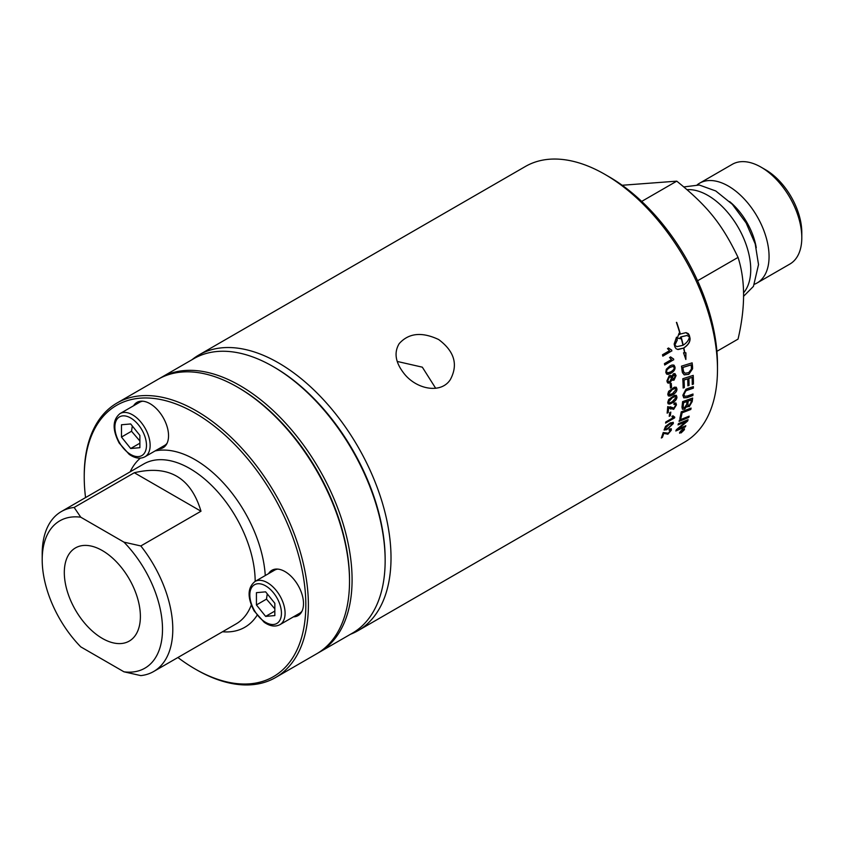 <?xml version="1.0" encoding="UTF-8"?>
<svg xmlns="http://www.w3.org/2000/svg" width="844" height="844" viewBox="0 0 844 844"><rect width="100%" height="100%" fill="white"/><g stroke="black" fill="none" stroke-linecap="round" stroke-linejoin="round"><path stroke-width="1.27" d="M397.229 361.443L422.327 367.172L435.694 388.293M674.609 417.168L665.621 422.907M672.921 415.839L673.607 416.746M674.609 417.885L665.578 423.097A159.157 91.89 -120 0 0 665.8 421.979L672.837 417.917L671.919 416.419L672.984 415.797L674.757 417.168A159.157 91.89 60 0 1 674.609 417.885L674.483 417.78M675.875 402.936L676.339 404.793L673.544 409.266L668.511 407.641A158.978 91.785 60 0 1 668.068 412.442L667.15 412.969M670.083 408.559L668.638 407.726A159.157 91.89 60 0 1 668.195 412.537L667.129 413.149A159.157 91.89 -120 0 0 667.699 406.639L671.497 407.779M675.168 404.244L673.934 404.318M670.178 406.766L671.434 407.736M670.864 409.129L668.638 407.726L673.67 409.361L676.466 404.877L675.938 402.978L674.113 403.158L673.913 404.487L675.242 404.276L675.559 405.373L673.828 408.116L670.241 406.808M676.012 397.545L675.4 396.532L672.383 397.64L668.648 401.818C668.353 403.2 669.556 403.168 672.257 401.712L676.012 397.545L675.274 396.458L675.886 397.461L675.274 396.458L672.246 397.566L668.522 401.733L668.965 402.662M668.522 401.733L668.902 402.63M676.223 395.33L676.793 396.954C676.782 399.085 675.211 401.069 672.067 402.904L668.269 403.917M668.722 399.476L674.504 395.34L676.35 395.403L676.93 397.039C676.909 399.17 675.337 401.153 672.193 402.989L669.63 404.107L668.089 403.759L667.741 402.335L668.722 399.476M675.907 389.422L675.221 388.367L672.162 389.453L668.543 393.684L669.092 394.675M675.348 388.43L672.288 389.517L668.67 393.758L668.933 394.549L672.383 393.715L676.033 389.485L675.348 388.43M676.065 387.174L676.814 388.905C676.92 391.11 675.4 393.125 672.267 394.96L668.448 395.963M668.617 391.342L674.356 387.185L676.287 387.301L676.941 388.978C677.046 391.183 675.527 393.198 672.394 395.034L670.02 396.1L668.321 395.878L667.762 394.275L668.617 391.342M674.451 375.031L673.48 375.116L672.225 377.743L673.786 378.692M675.168 376.16L673.607 375.169L672.351 377.796L673.913 378.756L675.168 376.16M674.388 375L673.48 375.116M673.913 378.756L672.9 378.84M670.579 376.92L669.271 377.068L667.678 380.37L668.501 381.731M671.444 378.27L670.642 376.941L669.397 377.12L667.804 380.422L668.564 381.762L669.819 381.593L671.444 378.27M670.811 375.432L671.761 376.519L673.396 373.797L674.926 373.586L676.076 375.612L674.029 380.138L672.077 379.568L669.957 382.954L667.488 382.691L666.897 380.939L669.239 375.717L670.874 375.453L671.761 376.519M672.763 380.317L671.951 379.515L669.83 382.902L668.058 383.155M674.862 373.565L675.949 375.559L673.902 380.074L672.7 380.285M673.143 366.37L670.02 367.435C667.34 369.113 666.222 370.569 666.697 371.793L667.52 372.9L670.695 371.887C673.396 370.21 674.514 368.765 674.061 367.53L673.048 366.349L669.893 367.393C667.214 369.071 666.095 370.516 666.57 371.75L667.456 372.879M673.544 364.988L674.841 366.971C675.253 369.313 673.892 371.402 670.769 373.248L666.992 374.261M666.306 369.239L669.788 366.011L672.119 364.988L674.124 365.283L674.968 367.013C675.379 369.366 674.018 371.455 670.896 373.291L668.184 374.388L666.549 373.987L665.789 372.32L666.306 369.239M671.529 350.028L671.74 350.914L662.814 356.073M668.448 347.992L671.529 350.007M671.74 350.914L662.825 356.157A159.157 91.89 -120 0 0 662.498 354.754L669.535 350.693L667.499 348.635L668.575 348.013L671.265 349.975M671.645 350.038A159.157 91.89 60 0 1 671.866 350.946M688.978 416.24A158.978 91.785 60 0 1 688.651 417.358A3812.38 2214.856 -155.7 0 1 679.135 421.177M679.082 421.356A159.157 91.89 -120 0 0 679.441 420.038A3808.392 2193.714 23.6 0 0 689.158 416.166A159.157 91.89 60 0 1 688.778 417.463A3808.392 2211.913 -155.7 0 1 679.082 421.356M691.331 399.94L688.187 401.069A159.157 91.89 60 0 1 687.902 403.421L688.124 405.574L689.326 405.394L691.014 402.388A159.157 91.89 -120 0 0 691.331 399.94L688.187 401.069M688.06 400.984A158.978 91.785 60 0 1 687.765 403.327L688.06 405.521M687.048 401.48L683.587 402.736A159.157 91.89 60 0 1 683.281 405.352L683.302 407.515L684.41 407.842L686.689 404.403A159.157 91.89 -120 0 0 687.048 401.48L683.587 402.736M683.45 402.651A158.978 91.785 60 0 1 683.155 405.257L683.165 406.692M683.039 406.597L683.461 407.726M692.491 398.104A158.978 91.785 60 0 1 692.069 401.459L689.052 406.586L686.9 406.038L684.516 408.992L682.395 409.224M681.973 407.135A159.157 91.89 -120 0 0 682.585 401.66A3808.392 1923.128 14.7 0 0 692.639 398.051A159.157 91.89 60 0 1 692.207 401.554L689.179 406.681L687.027 406.133L684.642 409.087L682.458 409.277L681.973 407.135M686.9 406.038L687.449 406.913M693.093 375.422A158.978 91.785 60 0 1 693.283 384.041L692.249 384.505A159.157 91.89 -120 0 0 692.112 377.395L688.746 378.376A158.978 91.785 60 0 1 688.915 385.37L687.881 385.835A159.157 91.89 -120 0 0 687.691 378.829L683.946 379.948A158.978 91.785 60 0 1 684.167 387.575L683.134 387.923M688.915 385.37L687.871 385.719M693.283 384.041L692.249 384.389M684.167 387.575L683.134 388.04A159.157 91.89 -120 0 0 682.785 378.756A3808.392 1549.478 6.1 0 0 693.219 375.38A159.157 91.89 60 0 1 693.42 384.115M683.946 379.948L684.073 380.011A159.157 91.89 60 0 1 684.305 387.649M687.691 378.829L684.073 380.011M688.746 378.376L688.873 378.439A159.157 91.89 60 0 1 689.042 385.444M692.112 377.395L688.873 378.439M691.13 364.914L691.004 364.861A3804.277 1358.492 -177.4 0 1 682.807 367.414L682.933 367.467A159.157 91.89 60 0 1 683.176 369.461L683.64 371.74L685.054 373.248L688.746 372.615L691.384 369.113L691.373 367.14A159.157 91.89 -120 0 0 691.13 364.914A3800.3 1356.498 -177.4 0 1 682.933 367.467M682.807 367.414A158.978 91.785 60 0 1 683.049 369.408L683.513 371.687L685.054 373.248M683.988 372.584L684.927 373.196L683.988 372.584M692.017 362.888A158.978 91.785 60 0 1 692.428 366.591L692.46 368.754L688.683 374.261L684.167 374.852M682.068 370.706A159.157 91.89 -120 0 0 681.498 366.148A3808.392 1329.986 2.1 0 0 692.133 362.857A159.157 91.89 60 0 1 692.555 366.655L692.586 368.807L688.809 374.325L684.231 374.884L682.458 372.679L682.068 370.706M683.197 430.018L682.437 430.451A159.157 91.89 60 0 1 682.247 430.851L683.007 430.398A159.157 91.89 -120 0 0 683.197 430.018L682.437 430.451M682.321 430.324A158.978 91.785 60 0 1 682.131 430.725L682.385 431.136M681.509 431.432L680.359 432.656A159.157 91.89 -120 0 0 680.559 432.244L682.005 430.841A159.157 91.89 -120 0 0 682.1 430.651L681.171 430.989M683.44 429.628L681.709 431.157M682.553 431.01L681.614 431.537M682.1 430.651L681.034 431.263A159.157 91.89 -120 0 0 681.192 430.925L683.693 429.49A159.157 91.89 60 0 1 683.345 430.197L681.752 431.2M684.009 429.912L682.828 429.417L680.137 432.149L681.277 432.603L683.999 429.111M683.883 429.786L682.712 429.29L681.92 429.849M680.844 430.851L680.011 432.803M680.137 432.149L679.937 432.75M684.4 428.731L683.461 430.725M681.467 432.497L679.642 432.244M682.975 429.09L684.389 429.691L681.119 432.919L679.758 432.371L682.975 429.09M684.463 428.784L684.389 429.691M679.652 433.257L679.758 432.371M683.207 345.154C686.837 342.833 688.915 340.069 689.421 336.851L686.974 335.501L681.129 336.872A159.157 91.89 60 0 1 683.207 345.154L683.091 345.122A158.978 91.785 60 0 0 681.013 336.851L681.129 336.872M686.91 335.49L681.013 336.851M683.84 347.971L683.714 347.939A158.978 91.785 -120 0 1 684.706 352.771L685.898 352.803L685.866 359.449L683.513 352.813L684.579 352.813A159.157 91.89 -120 0 0 683.608 348.097L678.165 349.532L676.076 348.762L674.873 346.873A159.157 91.89 -120 0 0 674.156 344.046L676.498 337.189A159.157 91.89 60 0 1 677.278 340.037L674.767 345.312L676.994 346.631L682.975 345.28A159.157 91.89 -120 0 0 680.897 336.999L680.275 337.4A159.157 91.89 60 0 1 680.633 338.739L677.331 338.127L679.093 333.201A159.157 91.89 60 0 1 679.483 334.551L680.106 334.161A159.157 91.89 -120 0 0 676.413 322.387L676.698 322.387A159.157 91.89 60 0 1 680.338 334.024L686.066 332.631L688.324 333.623L689.316 335.29A159.157 91.89 60 0 1 690.023 338.117C690.381 341.704 688.324 344.985 683.84 347.971A159.157 91.89 60 0 1 684.832 352.813M683.714 347.939C688.198 344.953 690.255 341.672 689.907 338.106L689.907 338.085A158.978 91.785 -120 0 0 689.189 335.268L686.003 332.631M676.582 322.387A158.978 91.785 -120 0 1 680.222 334.013L680.338 334.024M679.03 333.369L679.483 334.551M677.331 338.117L678.365 338.233M680.507 338.697L680.275 337.4M680.148 337.378L680.897 336.999M676.93 346.61L674.767 345.312M677.479 349.416L683.608 348.097M685.739 359.407L685.771 352.771M674.651 345.291L677.162 340.016A158.978 91.785 -120 0 0 676.413 337.294M692.871 394.085A158.978 91.785 60 0 1 692.755 395.456A3803.655 1888.883 -166.1 0 1 686.837 397.566L683.703 397.809M693.251 386.668A158.978 91.785 60 0 1 693.209 388.113A3826.569 1782.496 -169.1 0 1 686.932 390.266L685.771 390.761L683.851 394.412L684.568 396.269M687.797 388.525A3834.397 1761.955 10.3 0 0 693.378 386.626A159.157 91.89 60 0 1 693.335 388.187A3822.56 1780.038 -169.1 0 1 687.058 390.339L685.898 390.835L683.978 394.486L684.632 396.321L687.449 395.994A3797.916 1862.043 13.3 0 0 693.008 394.032A159.157 91.89 60 0 1 692.882 395.551A3799.667 1886.308 -166.1 0 1 686.963 397.651L683.767 397.851L682.838 395.224L685.94 389.274L687.797 388.525M690.941 408.148A158.978 91.785 60 0 1 690.698 409.372A3808.845 2099.64 -159.9 0 1 681.973 412.705A158.978 91.785 60 0 1 680.802 417.991L679.863 418.371M679.821 418.54A159.157 91.89 -120 0 0 681.235 411.83A3808.392 2076.736 19.3 0 0 691.099 408.085A159.157 91.89 60 0 1 690.814 409.477A3804.857 2096.823 -159.9 0 1 682.1 412.811A159.157 91.89 60 0 1 680.929 418.107L679.821 418.54M685.623 425.819A158.978 91.785 60 0 1 685.222 426.758L685.339 426.885A3862.249 2374.657 -149.9 0 1 675.833 430.978A159.157 91.89 -120 0 0 676.318 429.754A1063.472 959.733 -7.6 0 0 683.081 424.089L686.404 421.367L683.788 422.359A3859.749 2288.822 -154 0 1 678.091 424.701M685.222 426.758A3866.301 2377.78 -150 0 1 675.917 430.767M687.881 419.784A158.978 91.785 60 0 1 687.491 420.924A985.686 890.494 170 0 1 683.091 424.68L677.605 429.121L680.243 428.119A3845.317 2352.998 29.6 0 0 685.834 425.724A159.157 91.89 60 0 1 685.339 426.885M686.404 421.367L683.904 422.475A3855.708 2285.805 -153.9 0 1 678.027 424.891A159.157 91.89 -120 0 0 678.418 423.646A3808.392 2242.782 25.6 0 0 688.071 419.711A159.157 91.89 60 0 1 687.617 421.04A984.927 889.903 170 0 1 683.207 424.806L677.721 429.248M673.449 358.89L673.617 359.766L664.692 364.914M670.516 356.885L673.438 358.869M673.617 359.766L664.703 365.009A159.157 91.89 -120 0 0 664.439 363.627L671.476 359.565L669.577 357.539L670.642 356.917L673.027 358.805M673.565 358.9A159.157 91.89 60 0 1 673.734 359.797M671.17 383.45A158.978 91.785 60 0 1 671.423 387.385L670.431 387.955M670.442 388.092A159.157 91.89 -120 0 0 670.178 384.02L671.286 383.387A159.157 91.89 60 0 1 671.55 387.449L670.442 388.092M670.663 412.167A158.978 91.785 60 0 1 670.189 415.586L669.239 416.134M669.208 416.324A159.157 91.89 -120 0 0 669.703 412.727L670.811 412.083A159.157 91.89 60 0 1 670.315 415.681L669.208 416.324M672.383 424.121L672.035 423.308L669.134 424.5L665.009 428.383C664.481 429.585 665.547 429.459 668.226 427.982L672.383 424.121L671.919 423.203L672.257 424.004L671.919 423.203L669.018 424.395L664.893 428.277L665.051 429.005M664.893 428.277L664.977 428.952M673.09 422.253L673.164 423.498L667.794 428.952L664.154 430.113M665.536 426.378L670.336 422.865L673.29 422.464L673.29 423.604L666.665 429.744L664.08 430.007L665.536 426.378M671.223 428.72L671.17 430.123L667.762 434.09L663.69 433.257A158.978 91.785 60 0 1 662.276 437.266L661.432 437.751M670.305 429.849L670.389 430.735L669.123 430.166L669.577 429.026L671.296 428.773L671.286 430.24L667.878 434.217L663.806 433.373A159.157 91.89 60 0 1 662.403 437.382L661.337 437.994A159.157 91.89 -120 0 0 663.194 432.55L668.29 433.172L670.389 430.735M670.263 430.619L668.997 430.05M350.513 634.255A159.157 91.89 -120 0 0 358.046 630.658A159.157 91.89 -120 0 0 391.015 557.8A159.157 91.89 -120 0 0 321.532 397.629A159.157 91.89 -120 0 0 198.889 354.986A159.157 91.89 -120 0 0 192.01 359.713M198.889 354.986L525.358 166.5A159.157 91.89 60 0 1 604.937 174.381A159.157 91.89 60 0 1 717.484 369.313A159.157 91.89 60 0 1 684.516 442.172L358.046 630.658M403.632 372.995C395.351 362.213 393.874 352.423 399.201 343.624C408.718 333 421.873 331.639 438.669 339.541C454.441 351.326 458.334 364.671 450.348 379.578C440.906 394.433 415.86 389.263 403.632 372.995M717.484 369.313L717.484 364.566A153.344 88.536 -120 0 0 609.051 176.765L604.937 174.381M743.501 292.9A60.525 34.942 -120 0 0 750.738 269.574A60.525 34.942 -120 0 0 687.079 189.668M756.266 247.725A49.079 28.337 -120 0 0 729.627 201.589M754.599 284.185A57.582 33.243 -120 0 0 757.142 282.951A57.582 33.243 -120 0 0 769.063 256.597A57.582 33.243 -120 0 0 743.933 198.646A57.582 33.243 -120 0 0 699.56 183.222A57.582 33.243 -120 0 0 697.228 184.804M757.142 282.951L789.879 264.056A57.582 33.243 -120 0 0 801.8 237.691A57.582 33.243 -120 0 0 761.088 167.175A57.582 33.243 -120 0 0 732.297 164.316L699.56 183.222M761.088 167.175L765.529 169.739A51.305 29.614 60 0 1 801.8 232.564L801.8 237.691M697.577 280.767L738.046 257.399C745.421 280.377 745.421 307.617 738.046 339.109L716.904 351.315M738.046 257.399C721.989 223.987 707.567 206.052 676.761 181.154L641.693 201.41M676.761 181.154L622.176 185.258M160.761 377.753L193.814 358.668A158.503 91.511 60 0 1 273.066 366.528A158.503 91.511 60 0 1 385.149 560.648A158.503 91.511 60 0 1 352.317 633.211L319.264 652.296A158.503 91.511 -120 0 0 352.085 579.733A158.503 91.511 -120 0 0 282.898 420.228A158.503 91.511 -120 0 0 160.761 377.753A158.503 91.511 -120 0 0 159.484 378.513M385.149 560.648L385.149 559.161A156.689 90.466 -120 0 0 274.353 367.267L273.066 366.528M317.966 653.024A158.503 91.511 -120 0 0 319.264 652.296M117.063 402.989L158.187 379.241A158.503 91.511 60 0 1 237.438 387.09L238.725 387.839A156.689 90.466 60 0 1 349.522 579.733L349.522 581.221A158.503 91.511 60 0 1 316.69 653.784L275.566 677.532A158.503 91.511 -120 0 0 308.387 604.969A158.503 91.511 -120 0 0 239.2 445.453A158.503 91.511 -120 0 0 117.063 402.989A158.503 91.511 -120 0 0 84.231 475.552L84.231 477.029A156.689 90.466 60 0 1 195.027 413.064A156.689 90.466 60 0 1 305.823 604.969A156.689 90.466 60 0 1 195.027 668.933A156.689 90.466 60 0 1 177.905 657.508M102.356 550.583A53.794 31.059 60 0 1 137.329 597.446A53.794 31.059 60 0 1 129.839 640.733A53.794 31.059 60 0 1 102.356 638.423A53.794 31.059 60 0 1 67.045 590.484A53.794 31.059 60 0 1 76.055 547.587A53.794 31.059 60 0 1 102.356 550.583M268.55 573.656A26.175 15.108 60 0 1 271.905 570.28A26.175 15.108 60 0 1 284.998 571.578A26.175 15.108 60 0 1 302.099 594.64A26.175 15.108 60 0 1 298.08 615.614A26.175 15.108 60 0 1 293.48 616.837M272.981 569.753A26.175 15.108 -120 0 0 270.597 572.464M295.537 615.645A26.175 15.108 -120 0 0 299.071 614.949M302.025 611.151A24.93 14.39 60 0 1 299.514 613.345L279.934 624.655A24.93 14.39 -120 0 0 285.093 613.24A24.93 14.39 -120 0 0 267.464 582.708A24.93 14.39 -120 0 0 255.004 581.474L274.585 570.164A24.93 14.39 60 0 1 277.75 569.099M133.584 405.764A26.175 15.108 60 0 1 136.95 402.388A26.175 15.108 60 0 1 166.068 423.625A26.175 15.108 60 0 1 163.124 447.721A26.175 15.108 60 0 1 158.514 448.945M160.571 447.763A26.175 15.108 -120 0 0 164.116 447.056M138.015 401.86A26.175 15.108 -120 0 0 135.641 404.582M167.07 443.258A24.93 14.39 60 0 1 164.559 445.463L144.968 456.773A24.93 14.39 -120 0 0 150.137 445.358A24.93 14.39 -120 0 0 132.508 414.815A24.93 14.39 -120 0 0 120.038 413.581L139.629 402.272A24.93 14.39 60 0 1 142.794 401.206M42.2 559.772A85.065 49.11 60 0 0 80.76 646.863L123.952 671.803L140.832 675.611A92.344 53.309 -120 0 0 153.661 671.507A92.344 53.309 -120 0 0 140.832 545.952L123.952 542.143L80.76 517.203L74.156 507.455A92.344 53.309 -120 0 0 61.327 511.569A92.344 53.309 -120 0 0 42.2 553.833L42.2 559.772A85.065 49.11 60 0 1 80.76 517.203M123.952 542.143A85.065 49.11 60 0 1 162.502 629.234A85.065 49.11 60 0 1 123.952 671.803M74.156 507.455L134.312 472.735C168.642 464.59 190.871 477.419 200.988 511.221L140.832 545.952M134.312 472.735L200.988 511.221M195.027 668.933L196.304 669.672A158.503 91.511 -120 0 0 275.566 677.532M85.56 497.57A156.689 90.466 60 0 1 84.231 477.029M237.438 387.09A158.503 91.511 60 0 1 349.522 581.221M132.308 425.988L131.527 431.252L139.882 440.99M130.683 423.952L139.882 435.409L139.882 447.689L130.683 448.512L121.473 437.055L121.473 424.775L130.683 423.952M131.527 431.252L121.473 437.055M139.882 443.195L130.683 448.512M267.263 593.87L266.482 599.134L274.838 608.883M265.638 591.844L274.838 603.302L274.838 615.571L265.638 616.394L256.428 604.948L256.428 592.667L265.638 591.844M266.482 599.134L256.428 604.948M274.838 611.077L265.638 616.394M251.301 605.032A92.344 53.309 60 0 1 236.056 623.938L153.661 671.507M61.327 511.569L143.712 464A92.344 53.309 60 0 1 189.879 468.568A92.344 53.309 60 0 1 255.173 581.368M265.269 575.545A99.613 57.508 -120 0 0 195.027 459.663A99.613 57.508 -120 0 0 155.032 450.96M140.378 458.134A99.613 57.508 -120 0 0 130.176 471.817M222.51 631.755A99.613 57.508 -120 0 0 257.072 615.318M114.879 427.106A22.345 12.903 60 0 1 130.683 417.991A22.345 12.903 60 0 1 146.476 445.358A22.345 12.903 60 0 1 130.683 454.473A22.345 12.903 60 0 1 114.879 427.106M249.835 594.999A22.345 12.903 60 0 1 265.638 585.873A22.345 12.903 60 0 1 281.442 613.24A22.345 12.903 60 0 1 265.638 622.366A22.345 12.903 60 0 1 249.835 594.999M683.851 186.925L699.275 185.015L715.754 190.966L732.318 204.301L746.128 222.943L755.211 243.884L758.524 264.594L753.449 286.369L743.511 296.371M144.968 456.773C140.283 459.199 135.019 458.397 129.174 454.346L119.162 443.037C112.199 429.564 112.495 419.742 120.038 413.581M279.934 624.655C275.239 627.092 269.974 626.29 264.13 622.228L254.118 610.929C247.165 597.457 247.45 587.635 255.004 581.474"/></g></svg>
